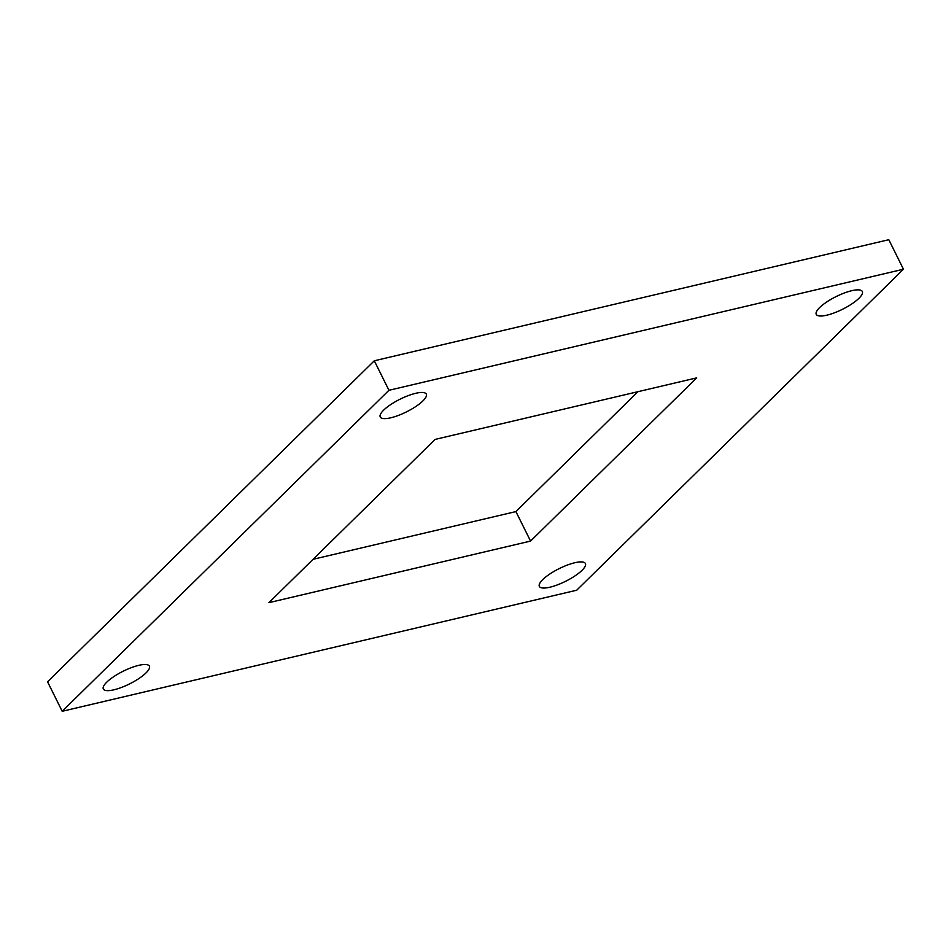 <?xml version="1.0" encoding="UTF-8"?>
<svg xmlns="http://www.w3.org/2000/svg" width="951" height="951" viewBox="0 0 951 951"><rect width="100%" height="100%" fill="white"/><g stroke="black" fill="none" stroke-linecap="round" stroke-linejoin="round"><path stroke-width="1.43" d="M415.73 393.298A25.713 7.109 -26.4 0 1 426.298 394.106A25.713 7.109 -26.4 0 1 415.825 406.505A25.713 7.109 -26.4 0 1 390.802 417.786A25.713 7.109 -26.4 0 1 380.234 416.978A25.713 7.109 -26.4 0 1 390.706 404.579A25.713 7.109 -26.4 0 1 415.73 393.298M138.822 665.331A25.713 7.109 -26.4 0 1 149.39 666.14A25.713 7.109 -26.4 0 1 138.917 678.527A25.713 7.109 -26.4 0 1 113.906 689.808A25.713 7.109 -26.4 0 1 103.338 689A25.713 7.109 -26.4 0 1 113.811 676.601A25.713 7.109 -26.4 0 1 138.822 665.331M574.844 562.73A25.713 7.109 -26.4 0 1 585.412 563.539A25.713 7.109 -26.4 0 1 574.939 575.926A25.713 7.109 -26.4 0 1 549.928 587.207A25.713 7.109 -26.4 0 1 539.36 586.398A25.713 7.109 -26.4 0 1 549.833 574A25.713 7.109 -26.4 0 1 574.844 562.73M851.751 290.697A25.713 7.109 -26.4 0 1 862.319 291.505A25.713 7.109 -26.4 0 1 851.846 303.904A25.713 7.109 -26.4 0 1 826.823 315.185A25.713 7.109 -26.4 0 1 816.255 314.365A25.713 7.109 -26.4 0 1 826.728 301.978A25.713 7.109 -26.4 0 1 851.751 290.697M62.195 711.289L47.55 681.772L374.302 360.786L888.805 239.711L903.45 269.228L576.698 590.214L62.195 711.289L388.947 390.29L903.45 269.228M637.943 391.693L515.906 511.579L313.057 559.307M268.943 602.649L435.094 439.421L696.703 377.868L530.563 541.083L268.943 602.649M374.302 360.786L388.947 390.29M515.906 511.579L530.563 541.083"/></g></svg>
